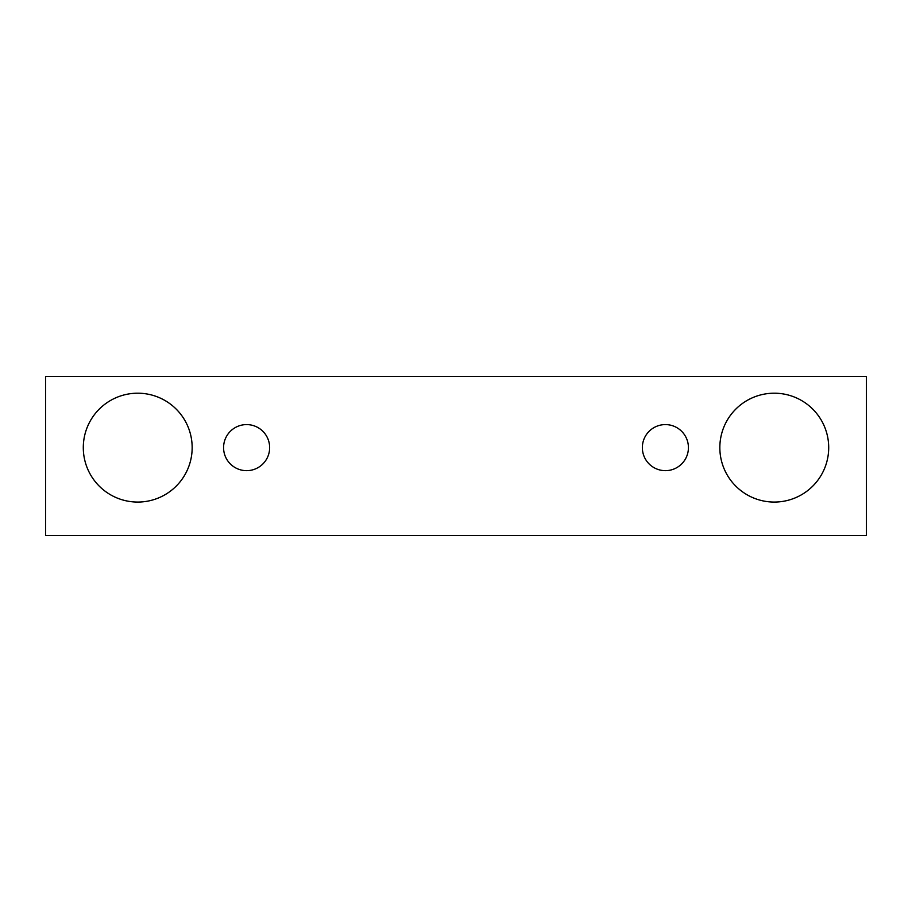 <?xml version="1.0" encoding="UTF-8"?>
<svg xmlns="http://www.w3.org/2000/svg" width="912" height="912" viewBox="0 0 912 912"><rect width="100%" height="100%" fill="white"/><g stroke="black" fill="none" stroke-linecap="round" stroke-linejoin="round"><path stroke-width="1.37" d="M246.616 470.66A23.028 23.028 0 0 1 226.666 436.107A23.028 23.028 0 0 1 266.555 436.107A23.028 23.028 0 0 1 246.616 470.66M866.4 535.572L866.4 376.428L45.6 376.428L45.6 535.572L866.4 535.572M137.735 502.067A54.446 54.446 0 0 1 90.584 420.409A54.446 54.446 0 0 1 184.874 420.409A54.446 54.446 0 0 1 137.735 502.067M774.265 502.067A54.446 54.446 0 0 1 727.126 420.409A54.446 54.446 0 0 1 821.416 420.409A54.446 54.446 0 0 1 774.265 502.067M665.384 470.66A23.028 23.028 0 0 1 645.445 436.107A23.028 23.028 0 0 1 685.334 436.107A23.028 23.028 0 0 1 665.384 470.66"/></g></svg>
